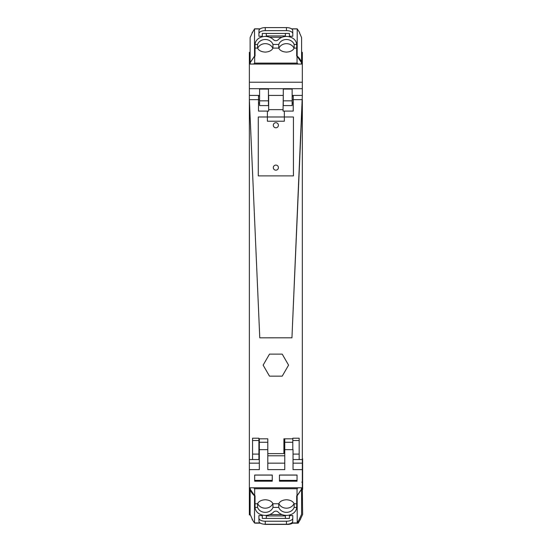 <?xml version="1.0" encoding="UTF-8"?>
<svg xmlns="http://www.w3.org/2000/svg" width="552" height="552" viewBox="0 0 552 552"><rect width="100%" height="100%" fill="white"/><g stroke="black" fill="none" stroke-linecap="round" stroke-linejoin="round"><path stroke-width="0.83" d="M301.599 51.75L301.916 52.35M250.118 51.75L249.794 52.35M292.139 95.413L302.337 95.413L302.337 52.35L301.599 52.35M301.599 499.498L302.337 499.498L302.337 459.561L293.043 459.561M259.578 95.413L249.373 95.413L249.373 52.35L250.118 52.35M302.337 487.796L249.373 487.796L249.373 463.156L259.33 463.156M252.554 459.561L258.909 459.561L258.909 440.531L252.554 440.531L252.554 459.561L249.373 459.561L249.373 463.156M249.373 64.053L302.337 64.053M283.273 89.065L292.139 89.065L292.139 105.598L283.273 105.598L283.273 89.065M259.578 89.065L268.445 89.065L268.445 105.598L259.578 105.598L259.578 89.065M302.337 469.621L293.043 469.621L293.043 449.659L284.756 449.659L284.756 469.607L267.803 469.607L267.803 449.659L259.33 449.659L259.33 469.607L249.373 469.621M272.253 475.031L254.672 475.031L254.672 481.192L254.672 475.079L272.253 475.079L272.253 481.192L254.672 481.192L272.253 481.192L272.253 475.031M297.045 475.031L297.045 481.192L279.457 481.192L279.457 475.031L297.045 475.031M259.33 455.786L258.909 455.786M267.803 455.786L284.756 455.786M284.756 438.812L284.756 449.659M259.33 438.812L259.33 442.262L267.803 442.262L267.803 438.812L258.909 438.812M267.803 442.262L267.803 449.659M259.33 442.262L259.33 449.659M250.118 499.498L249.373 499.498L249.373 487.796M279.457 480.385L279.457 475.079L297.045 475.079L297.045 481.192L279.457 481.192L279.457 480.385L297.045 480.385M272.253 480.385L254.672 480.385M298.087 487.796L297.894 487.982A35.88 17.533 0 0 1 297.045 488.748L254.665 488.748A35.88 17.533 0 0 1 253.823 487.982L253.63 487.796M297.045 488.748L297.045 495.779L301.482 489.224L301.482 487.796M297.045 495.779L296.686 495.779L296.679 507.398L294.147 507.398L294.168 503.762L296.686 503.803M254.665 488.748L254.665 495.779L250.228 489.224L250.235 487.796M254.665 495.779L255.031 495.779L255.031 503.762L257.542 503.762C258.757 501.319 261.331 499.981 265.264 499.753C269.197 499.981 271.77 501.319 272.985 503.762L272.957 507.398A8.052 7.024 180 0 1 269.852 511.104A8.052 7.024 180 0 1 257.867 508.109A8.052 7.024 180 0 1 257.57 507.398L257.542 503.762M272.985 503.762L278.732 503.762C279.94 501.319 282.514 499.981 286.453 499.753C290.387 499.981 292.96 501.319 294.168 503.762M278.732 503.762L278.76 507.398A8.052 7.024 180 0 0 286.453 512.353A8.052 7.024 180 0 0 292.215 510.234A8.052 7.024 180 0 0 294.147 507.398M296.679 507.398A9.467 8.259 180 0 1 292.215 513.974A9.467 8.259 180 0 1 292.187 513.995A10.971 9.577 180 0 1 286.453 515.402A10.985 9.584 180 0 1 277.973 511.918A2.953 2.574 -0 0 0 273.619 512.042A10.985 9.584 180 0 1 265.264 515.402A10.985 9.584 180 0 1 259.53 513.995A9.467 8.259 180 0 1 255.038 507.398L255.031 495.779L254.548 495.779A37.046 18.099 180 0 1 250.118 489.224L250.118 487.796M257.667 503.5A8.052 7.024 180 0 0 265.264 508.192A8.052 7.024 180 0 0 272.86 503.5M278.857 503.5A8.052 7.024 180 0 0 286.453 508.192A8.052 7.024 180 0 0 294.043 503.5M252.209 519.046L250.118 514.257L250.118 489.224M299.281 519.308L301.599 514.257L301.599 489.224L297.162 495.779L297.224 523.027L291.518 523.027M291.677 522.923L297.162 522.923L299.501 519.046M301.599 487.796L301.599 489.224M254.548 495.779L254.486 523.027L260.199 523.027M254.527 523.006L252.085 519.349M296.686 503.762L296.686 495.779L297.162 495.779M285.391 515.361L285.391 518.418L289.414 518.418L289.414 515.05L289.414 515.596L292.808 515.596L292.808 518.121A6.355 3.105 180 0 1 286.453 521.226L265.264 521.226A6.355 3.105 180 0 1 258.909 518.121L258.909 515.596L262.297 515.596L262.297 515.05L262.297 518.418L266.326 518.418L266.326 515.361M285.391 518.397L266.326 518.397M292.808 518.121L292.691 521.737A6.355 3.105 0 0 1 286.453 524.255L265.264 524.255A6.355 3.105 180 0 1 259.019 521.737L258.909 518.121M302.337 489.934L302.489 482.538L301.765 482.117M302.337 483.028L302.489 482.538M300.309 519.453L302.627 514.402L302.337 490.273M298.19 521.681L298.252 523.172L292.546 523.172M292.705 523.061L298.19 523.061L300.529 519.191M302.337 458.753L302.337 457.567M302.627 458.753L302.627 489.369M264.042 524.2A6.355 3.105 180 0 0 266.292 524.4L287.475 524.4A6.355 3.105 0 0 0 292.753 523.027M253.637 64.053L253.823 63.873A35.88 17.533 180 0 1 254.665 63.107L297.045 63.107A35.88 17.533 180 0 1 297.894 63.873L298.073 64.053M254.665 63.107L254.665 56.076L250.228 62.631L250.235 64.053M254.665 56.076L255.031 56.076L255.038 44.457L257.57 44.457L257.542 48.093L255.031 48.052M297.045 63.107L297.045 56.076L301.482 62.631L301.482 64.053M297.045 56.076L296.686 56.076L296.686 48.093L294.168 48.093C292.96 50.542 290.387 51.874 286.453 52.102C282.514 51.874 279.94 50.542 278.732 48.093L278.76 44.457A8.052 7.024 -0 0 1 281.865 40.758A8.052 7.024 -0 0 1 293.843 43.753A8.052 7.024 -0 0 1 294.147 44.457L294.168 48.093M278.732 48.093L272.985 48.093C271.77 50.542 269.197 51.874 265.264 52.102C261.331 51.874 258.757 50.542 257.542 48.093M272.985 48.093L272.957 44.457A8.052 7.024 -0 0 0 265.264 39.502A8.052 7.024 -0 0 0 259.502 41.621A8.052 7.024 -0 0 0 257.57 44.457M292.187 37.867A9.467 8.259 -0 0 1 296.679 44.457L296.686 56.076L297.162 56.076A37.046 18.099 -0 0 1 301.599 62.631L301.599 64.053M292.187 37.86A10.985 9.584 -0 0 0 286.453 36.453A10.985 9.584 -0 0 0 278.091 39.813A2.953 2.574 180 0 1 273.744 39.937A10.985 9.584 -0 0 0 265.264 36.453A10.971 9.577 -0 0 0 259.53 37.867A9.467 8.259 -0 0 0 259.502 37.881A9.467 8.259 -0 0 0 255.038 44.457M294.043 48.355A8.052 7.024 -0 0 0 286.453 43.663A8.052 7.024 -0 0 0 278.857 48.355M272.86 48.355A8.052 7.024 -0 0 0 265.264 43.663A8.052 7.024 -0 0 0 257.667 48.355M299.501 32.809L301.599 37.598L301.599 62.631M252.43 32.547L250.118 37.598L250.118 62.631L254.548 56.076L254.493 28.828L260.199 28.828M260.04 28.939L254.548 28.939L252.209 32.809M250.118 64.053L250.118 62.631M297.162 56.076L297.224 28.835L291.518 28.828M297.183 28.849L299.632 32.506M255.031 48.093L255.031 56.076L254.548 56.076M266.326 36.494L266.326 33.437L262.297 33.437L262.297 36.811L262.297 36.259L258.909 36.259L258.909 33.734A6.355 3.105 0 0 1 265.264 30.629L286.453 30.629A6.355 3.105 0 0 1 292.808 33.734L292.808 36.259L289.414 36.259L289.414 36.811L289.414 33.437L285.391 33.437L285.391 36.494M266.326 33.465L285.391 33.465M258.909 33.734L259.019 30.118A6.355 3.105 180 0 1 265.264 27.6L286.453 27.6A6.355 3.105 0 0 1 292.691 30.118L292.808 33.734M268.445 96.117L268.651 95.413L283.059 95.413L283.273 96.117M292.139 96.117L293.229 96.117L293.229 99.65L302.337 99.65L302.337 459.561M302.337 95.413L291.946 337.803L259.771 337.824L291.946 337.803L302.337 99.65L292.139 99.65M259.578 99.65L258.481 99.65L258.481 111.09L267.382 111.09L267.382 116.983L284.335 116.983L284.335 111.09L283.059 111.09L283.059 109.648L268.651 109.648L283.059 109.648L283.273 95.413M292.808 449.659L292.808 438.212L299.163 438.212L299.163 459.561M267.803 453.606L283.907 453.606L283.907 446.561C283.907 450.273 283.907 450.273 283.907 446.561L283.907 438.812L292.808 438.812M258.909 440.531L258.909 438.212L252.554 438.212L252.554 440.531M284.335 116.983L284.335 121.219L267.382 121.219L267.382 116.983L258.274 116.983L258.274 175.888L293.443 175.888L293.443 116.983L284.335 116.983M275.855 127.788A2.539 2.539 0 0 0 278.401 125.249A2.539 2.539 0 0 0 275.855 122.703A2.539 2.539 0 0 0 273.316 125.249A2.539 2.539 0 0 0 275.855 127.788M275.855 165.082A2.539 2.539 0 0 0 273.316 167.622A2.539 2.539 0 0 0 275.855 170.168A2.539 2.539 0 0 0 278.401 167.622A2.539 2.539 0 0 0 275.855 165.082M268.651 109.648L268.651 95.413L268.651 111.09L267.382 111.09M292.139 103.886L293.229 103.886M292.139 102.672L293.229 102.672M259.578 102.672L258.481 102.672M259.578 96.117L258.481 96.117L258.481 99.65L249.373 99.65L249.373 95.413M259.578 103.886L258.481 103.886M249.373 459.561L249.373 99.65L259.771 337.824L249.373 99.65L258.481 99.65M282.217 354.122L288.579 365.134L282.217 376.153L269.493 376.153L263.138 365.134L269.493 354.122L282.217 354.122L288.579 365.134L282.217 376.153L269.493 376.153L263.138 365.134L269.493 354.122L282.217 354.122M284.335 111.09L293.229 111.09L293.229 99.65M258.274 116.983L258.274 175.888L293.443 175.888L293.443 116.983M250.263 514.919L249.373 514.919L249.373 499.498M302.337 82.22L249.373 82.22M302.337 88.693L249.373 88.693M302.337 463.156L293.043 463.156M283.273 100.83L292.139 100.83M259.578 100.83L268.445 100.83M284.756 442.262L292.808 442.262M267.803 463.156L284.756 463.156M278.76 507.398L272.957 507.398M255.038 507.398L257.57 507.398M282.051 514.602L269.666 514.602M266.326 515.934L285.391 515.934M286.453 524.255L286.453 521.226M265.264 524.255L265.264 521.226M254.548 522.923L260.04 522.923M255.576 523.061L260.254 523.061M272.957 44.457L278.76 44.457M296.679 44.457L294.147 44.457M269.666 37.253L282.051 37.253M285.391 35.921L266.326 35.921M265.264 27.6L265.264 30.629M286.453 27.6L286.453 30.629M297.162 28.939L291.677 28.939M292.808 440.531L299.163 440.531M293.043 454.096L299.163 454.096M252.554 454.096L258.909 454.096M252.174 519.46L252.519 519.46M255.514 523.172L260.434 523.172M252.519 32.402L252.174 32.402M283.907 449.328A6.569 6.569 0 0 0 284.756 448.279M284.756 441.124A6.569 6.569 0 0 0 283.907 440.075"/></g></svg>
